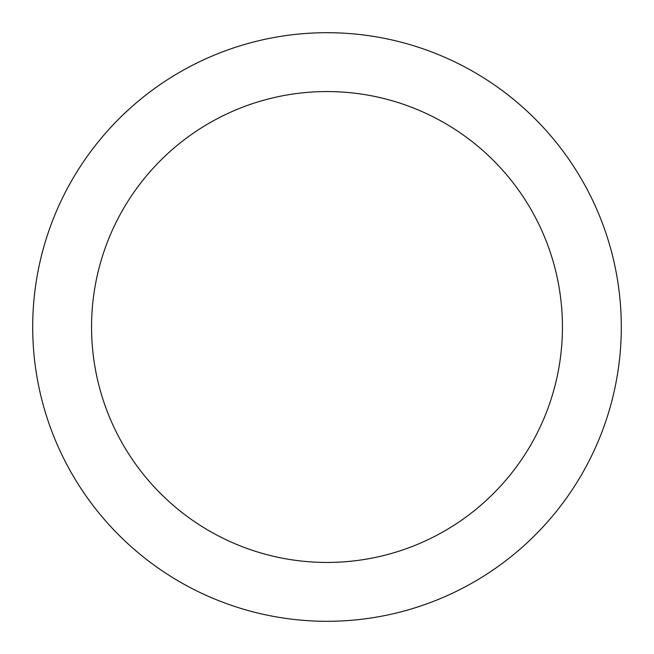 <?xml version="1.0" encoding="UTF-8"?>
<svg xmlns="http://www.w3.org/2000/svg" width="654" height="654" viewBox="0 0 654 654"><rect width="100%" height="100%" fill="white"/><g stroke="black" fill="none" stroke-linecap="round" stroke-linejoin="round"><path stroke-width="0.98" d="M327 32.7A294.3 294.3 0 0 1 581.872 474.15A294.3 294.3 0 0 1 72.128 474.15A294.3 294.3 0 0 1 327 32.7M327 91.56A235.44 235.44 0 0 1 530.901 444.72A235.44 235.44 0 0 1 123.099 444.72A235.44 235.44 0 0 1 327 91.56"/></g></svg>

